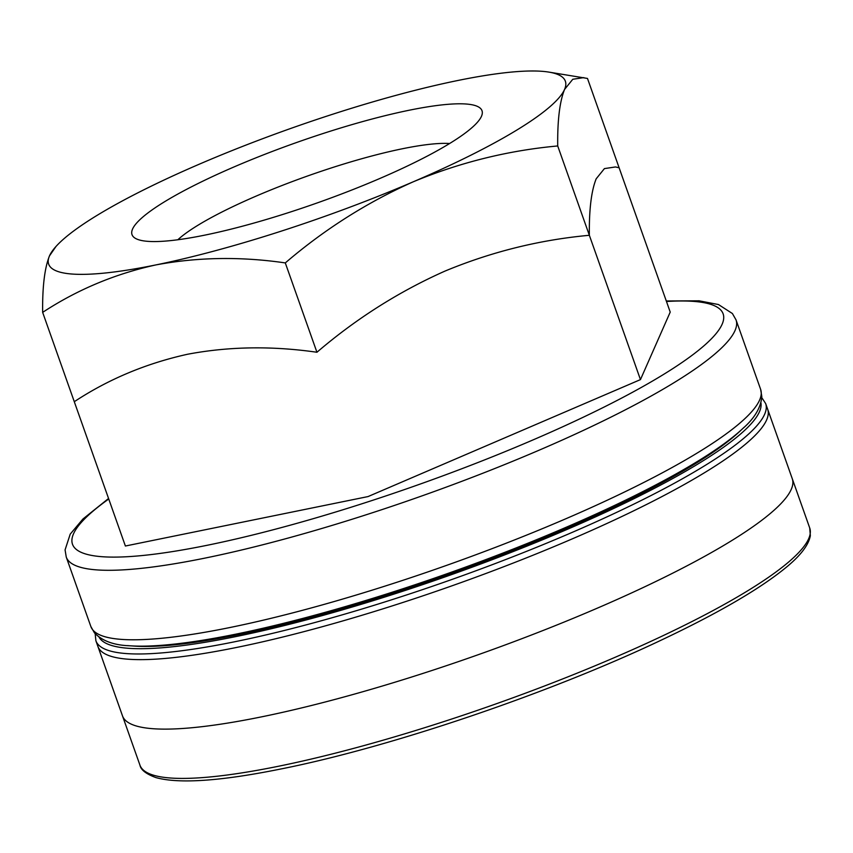 <?xml version="1.0" encoding="UTF-8"?>
<svg xmlns="http://www.w3.org/2000/svg" width="853" height="853" viewBox="0 0 853 853"><rect width="100%" height="100%" fill="white"/><g stroke="black" fill="none" stroke-linecap="round" stroke-linejoin="round"><path stroke-width="1.28" d="M134.795 646.126A345.113 59.337 -19.5 0 0 449.243 574.325A345.113 59.337 -19.5 0 0 738.805 432.236A345.113 59.337 -19.5 0 1 449.243 574.325A345.113 59.337 -19.5 0 1 134.795 646.126M557.713 145.959C508.089 150.491 460.002 162.411 413.46 181.71A274.058 47.118 -19.5 0 0 564.547 89.469C559.685 101.592 557.414 120.422 557.713 145.959L640.454 379.606L368.038 496.574L125.391 546.016L42.65 312.369C42.351 286.789 44.633 267.959 49.485 255.879A274.058 47.118 -19.5 0 0 155.928 264.91A274.058 47.118 -19.5 0 0 413.46 181.71C367.238 202.257 324.513 229.329 285.297 262.916L316.932 352.257C271.979 345.785 228.849 346.446 187.564 354.251C146.204 363.389 108.448 379.201 74.286 401.699L125.391 546.016M583.825 77.612L572.779 79.265L564.547 89.469A274.058 47.118 -19.5 0 0 548.511 72.047L587.482 78.444L670.223 312.091L640.454 379.606L589.348 235.289C539.725 239.832 491.637 251.742 445.095 271.041C398.873 291.598 356.149 318.67 316.932 352.257M204.667 235.161A185.655 31.924 -19.5 0 0 481.188 116.904A185.655 31.924 -19.5 0 0 296.364 142.59A185.655 31.924 -19.5 0 0 136.555 238.947A185.655 31.924 -19.5 0 0 204.667 235.161M548.511 72.047A274.058 47.118 -19.5 0 0 458.104 80.438A274.058 47.118 -19.5 0 0 200.572 163.637A274.058 47.118 -19.5 0 0 56.01 246.453A274.058 47.118 -19.5 0 0 49.485 255.879L56.01 246.453M42.65 312.369C77.282 289.668 115.038 273.856 155.928 264.91C197.747 257.105 240.877 256.433 285.297 262.916M449.616 143.517A155.203 26.688 -19.5 0 0 402.595 148.721A155.203 26.688 -19.5 0 0 177.84 239.757M670.223 312.091L619.118 167.774L615.461 166.953L604.414 168.606L596.183 178.81C591.321 190.923 589.05 209.753 589.348 235.289M99.076 637.17A351.201 60.382 -19.5 0 0 449.595 575.306A351.201 60.382 -19.5 0 0 760.929 402.797A351.201 60.382 -19.5 0 1 449.595 575.306A351.201 60.382 -19.5 0 1 99.076 637.17M809.721 527.986A355.264 61.075 160.5 0 1 636.892 647.726A355.264 61.075 160.5 0 1 278.974 766.154A355.264 61.075 160.5 0 1 139.945 765.162A355.264 61.075 160.5 0 0 278.974 766.154A355.264 61.075 160.5 0 0 636.892 647.726A355.264 61.075 160.5 0 0 809.721 527.986L810.35 535.727C808.569 545.248 800.178 556.06 785.186 568.173C759.074 589.38 717.885 613.307 661.619 639.953C549.961 693.073 391.271 746.929 282.023 768.756C221.247 781.103 179.205 784.046 155.907 777.584C146.151 774.023 140.83 769.886 139.945 765.162L95.888 640.752A355.264 61.075 -19.5 0 0 451.162 579.731A355.264 61.075 -19.5 0 0 765.663 403.565L809.721 527.986L810.35 535.727C808.569 545.248 800.178 556.06 785.186 568.173C759.074 589.38 717.885 613.307 661.619 639.953C549.961 693.073 391.271 746.929 282.023 768.756C221.247 781.103 179.205 784.046 155.907 777.584C146.151 774.023 140.83 769.886 139.945 765.162L95.888 640.752A355.264 61.075 -19.5 0 0 451.162 579.731A355.264 61.075 -19.5 0 0 765.663 403.565L761.782 397.626L765.663 403.565L809.721 527.986M127.566 645.604A349.485 60.083 -19.5 0 0 129.528 645.764A349.485 60.083 -19.5 0 0 236.089 634.099A349.485 60.083 -19.5 0 0 742.675 428.643A349.485 60.083 -19.5 0 0 744.104 427.278M129.528 645.764C113.844 645.209 102.157 640.912 94.448 632.862L90.866 626.55A355.264 61.075 -19.5 0 0 229.894 627.531A355.264 61.075 -19.5 0 0 587.813 509.102A355.264 61.075 -19.5 0 0 760.631 389.373L761.814 396.538C760.897 407.638 754.51 418.343 742.675 428.643M108.555 498.483L82.933 519.008L70.223 534.127L65.073 549.886L66.257 557.062A355.264 61.075 -19.5 0 0 205.285 558.043A355.264 61.075 -19.5 0 0 563.204 439.626A355.264 61.075 -19.5 0 0 736.032 319.886L760.631 389.373M108.736 499.005A345.113 59.337 -19.5 0 0 207.546 545.206A345.113 59.337 -19.5 0 0 625.761 395.909A345.113 59.337 -19.5 0 0 666.47 301.493M122.501 715.891A355.264 61.075 -19.5 0 0 477.776 654.869A355.264 61.075 -19.5 0 0 792.266 478.704L767.657 409.216A355.264 61.075 -19.5 0 1 453.167 585.393A355.264 61.075 -19.5 0 1 97.892 646.403L122.501 715.891M132.204 645.934A345.113 59.337 -19.5 0 0 449.243 574.325A345.113 59.337 -19.5 0 0 740.703 430.456M95.888 640.752L95.163 633.694L95.888 640.752M66.257 557.062L90.866 626.55M736.032 319.886L732.396 313.52L718.461 304.542L699.076 300.81L666.289 300.981"/></g></svg>
